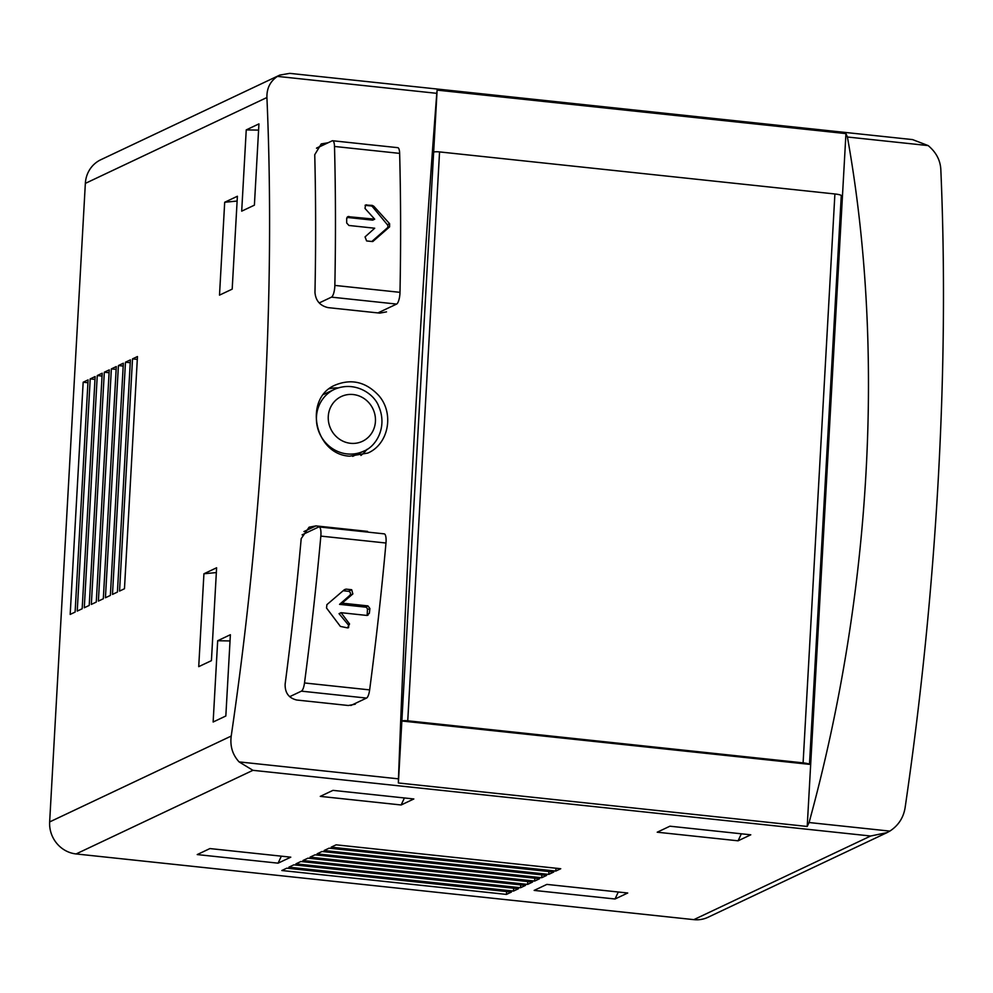 <?xml version="1.0" encoding="UTF-8"?>
<svg xmlns="http://www.w3.org/2000/svg" width="993" height="993" viewBox="0 0 993 993"><rect width="100%" height="100%" fill="white"/><g stroke="black" fill="none" stroke-linecap="round" stroke-linejoin="round"><path stroke-width="1.49" d="M290.775 857.17L278.09 863.165L197.222 854.576L209.92 848.568L290.775 857.17M627.725 893.005L615.027 899L534.16 890.411L546.858 884.403L627.725 893.005M506.455 894.408L511.395 892.074L286.766 868.18L281.826 870.513L506.455 894.408L506.616 891.565M555.819 871.06L560.747 868.726L336.118 844.832L331.19 847.166L555.819 871.06L555.981 868.217M548.769 874.386L553.697 872.053L329.068 848.171L324.14 850.505L548.769 874.386L548.918 871.544M541.706 877.725L546.646 875.392L322.017 851.497L317.077 853.843L541.706 877.725L541.868 874.883M534.656 881.064L539.596 878.731L314.967 854.836L310.027 857.17L534.656 881.064L534.817 878.222M527.606 884.403L532.546 882.057L307.917 858.175L302.977 860.509L527.606 884.403L527.767 881.561M520.555 887.73L525.496 885.396L300.867 861.514L295.926 863.848L520.555 887.73L520.717 884.887M513.505 891.069L518.445 888.735L293.816 864.841L288.876 867.174L513.505 891.069L513.666 888.226M750.782 834.803L738.084 840.81L657.217 832.208L669.915 826.201L750.782 834.803M413.833 798.968L401.147 804.975L320.28 796.374L332.965 790.366L413.833 798.968M928.157 145.586C935.989 152.115 940.21 159.985 940.805 169.182A1061.083 304.23 96.1 0 1 905.107 807.731C903.431 817.785 898.342 825.58 889.827 831.104L887.01 832.63L870.662 836.007L693.834 919.642L76.101 853.943A29.48 27.816 64.7 0 1 49.65 821.931L85.348 183.382A29.48 27.816 64.7 0 1 100.827 159.724L279.778 75.096L289.733 73.358L912.592 139.603L928.157 145.586L847.414 137.009L845.949 133.608L437.119 90.127L436.796 93.33C420.784 299.514 407.056 544.909 398.466 778.847L398.379 782.98L807.21 826.461L809.084 822.527C871.655 594.323 885.384 348.928 847.414 137.009M203.925 573.78L216.611 567.773L211.422 660.655L198.724 666.651L203.925 573.78L216.35 572.564M83.164 382.231L70.18 614.419L75.108 612.085L88.092 379.885L83.164 382.231L87.93 382.727M132.516 358.883L119.545 591.083L124.473 588.737L137.456 356.549L132.516 358.883L137.295 359.392M125.466 362.209L112.482 594.41L117.422 592.076L130.406 359.876L125.466 362.209L130.244 362.718M118.415 365.548L105.432 597.749L110.372 595.415L123.355 363.215L118.415 365.548L123.194 366.057M111.365 368.887L98.381 601.088L103.322 598.754L116.305 366.554L111.365 368.887L116.144 369.396M104.315 372.214L91.331 604.414L96.271 602.081L109.255 369.88L104.315 372.214L109.093 372.723M97.264 375.553L84.281 607.753L89.221 605.42L102.205 373.219L97.264 375.553L102.043 376.062M90.214 378.892L77.231 611.092L82.171 608.759L95.142 376.558L90.214 378.892L94.993 379.4M224.691 202.262L237.389 196.254L232.188 289.137L219.503 295.132L224.691 202.262L237.116 201.045M217.678 640.733L213.135 722.01L225.833 716.003L230.376 634.726L217.678 640.733L230.028 640.944M246.239 129.897L241.696 211.161L254.394 205.166L258.937 123.889L246.239 129.897L258.59 130.108M436.796 93.33L277.432 76.387C270.195 81.314 266.695 88.352 266.918 97.513A1061.083 304.23 96.1 0 1 231.22 736.061C229.917 746.153 232.548 754.767 239.102 761.904L252.93 770.32L76.101 853.943M693.834 919.642A29.48 27.816 64.7 0 0 708.059 917.259L887.01 832.63M355.308 704.174L348.369 705.502L296.708 700.015C288.74 698.079 284.879 692.779 285.14 684.103A1061.083 304.23 -83.9 0 0 301.202 538.616L309.108 527.196L315.935 525.893L367.596 531.392L366.392 531.963M328.1 142.756L321.248 143.911L314.744 154.697A1061.083 304.23 -83.9 0 1 314.967 292.488C315.712 300.755 320.106 305.807 328.137 307.631L379.798 313.118L386.513 311.876M349.573 456.172L367.82 453.069C388.722 444.181 394.531 413.2 378.643 395.425C366.032 382.032 351.671 378.532 335.584 384.924C303.262 397.783 314.086 454.409 349.573 456.172M277.432 76.387L279.778 75.083M437.119 90.127L433.656 152.115A4.717 0.782 3.2 0 1 439.564 151.917L834.902 193.97A9.433 1.552 3.2 0 1 841.282 195.46L809.469 764.349L401.855 721.005L398.379 782.98M845.949 133.608L807.21 826.461M433.656 152.115L401.855 721.005A4.717 0.782 3.2 0 1 407.751 720.806L803.101 762.86A9.433 1.552 3.2 0 1 809.469 764.349M738.084 840.81L741.349 833.797M615.027 899L618.291 891.999M401.147 804.975L404.412 797.962M278.09 863.165L281.354 856.165M302.108 534.83L318.616 527.022A9.433 2.706 96.1 0 1 319.101 526.935L384.241 533.862A9.433 2.706 96.1 0 1 385.979 543.022A1061.083 304.23 96.1 0 1 369.644 689.887A9.433 2.706 96.1 0 1 366.529 698.079L350.839 705.502M319.101 526.935A9.433 2.706 96.1 0 1 320.838 536.096A1061.083 304.23 96.1 0 1 304.503 682.961A9.433 2.706 96.1 0 1 301.388 691.153L289.671 696.689M343.739 590.227L346.073 589.122L351.696 589.718L352.85 593.951L342.113 603.148L367.906 605.891L369.892 608.51A1061.083 304.23 96.1 0 1 369.359 613.289L366.851 615.437L368.006 615.213M348.009 627.861A2.358 2.222 64.7 0 0 348.121 624.647L339.035 613.649L341.071 612.693L366.851 615.437A2.358 2.222 64.7 0 0 367.187 614.307L367.447 609.665A2.358 2.222 64.7 0 0 365.337 607.108L339.556 604.365L342.113 603.148M341.071 612.693L349.561 623.964L347.5 627.874L348.63 627.626M344.41 589.656L346.073 589.122L344.41 589.656L326.896 604.65L326.536 608.026L340.376 626.409L347.5 627.874M316.506 148.242L332.159 140.832A9.433 2.706 96.1 0 1 332.643 140.745A9.433 2.706 96.1 0 1 334.504 146.455A1061.083 304.23 96.1 0 1 334.852 285.413A9.433 2.706 96.1 0 1 331.476 297.143L319.237 302.927M332.643 140.745L397.783 147.672A9.433 2.706 96.1 0 1 399.645 153.381A1061.083 304.23 96.1 0 1 399.993 292.339A9.433 2.706 96.1 0 1 396.617 304.069L377.911 312.919M371.816 241.498L387.196 228.018A2.358 2.222 64.7 0 0 387.369 224.728L372.561 206.805L373.79 206.221L372.201 205.39L365.486 205.03L365.014 208.468L374.696 219.18L347.798 216.635M373.79 206.221L389.591 223.686L389.591 226.876L372.822 241.522M347.016 217.33L348.915 216.437L346.669 218.46A1061.083 304.23 -83.9 0 1 346.681 222.978L348.928 225.473L374.709 228.216L365.052 236.905L366.616 240.939L372.238 241.535M360.918 455.452A37.722 35.599 64.7 0 0 366.988 449.332M337.955 387.928A37.722 35.599 64.7 0 0 329.316 388.747M352.664 456.358A34.196 32.26 64.7 0 0 353.074 456.172L363.649 451.17C375.813 446.788 387.866 427.375 378.743 406.373C374.324 393.96 355.01 380.456 334.418 389.355A34.196 32.26 64.7 0 0 317.077 425.6A34.196 32.26 64.7 0 0 347.153 453.925A34.196 32.26 64.7 0 0 363.649 451.17M334.418 389.355L323.83 394.358A34.196 32.26 64.7 0 0 323.606 394.469M372.561 206.805A2.358 2.222 64.7 0 0 371.01 205.948L365.387 205.352A2.358 2.222 64.7 0 0 365.089 205.34M346.967 217.405L372.66 220.148L374.696 219.18M339.556 604.365L349.747 595.428A2.358 2.222 64.7 0 0 348.382 591.294L343.156 590.736M870.662 836.007L252.93 770.32M231.22 736.061L49.65 821.931M266.918 97.513L85.348 183.382M398.466 778.847L239.102 761.904M889.827 831.104L809.084 822.527M316.63 148.044L327.864 142.731M303.92 531.578L315.935 525.893M304.503 682.961L369.644 689.887M301.388 691.153L366.529 698.079M320.838 536.096L385.979 543.022M334.504 146.455L399.645 153.381M334.852 285.413L399.993 292.339M331.476 297.143L396.617 304.069M350.492 443.3A24.763 23.36 64.7 0 0 372.958 408.905A24.763 23.36 64.7 0 0 332.109 404.561A24.763 23.36 64.7 0 0 350.492 443.3M439.564 151.917L407.751 720.806M834.902 193.97L803.101 762.86M371.01 205.948L372.201 205.39M365.387 205.352L366.578 204.794M387.196 228.018L389.591 226.876M387.369 224.728L389.591 223.686M348.382 591.294L351.696 589.718M348.121 624.647L349.561 623.964M367.187 614.307L369.359 613.289M367.447 609.665L369.892 608.51M365.337 607.108L367.906 605.891M349.747 595.428L352.85 593.951"/></g></svg>
